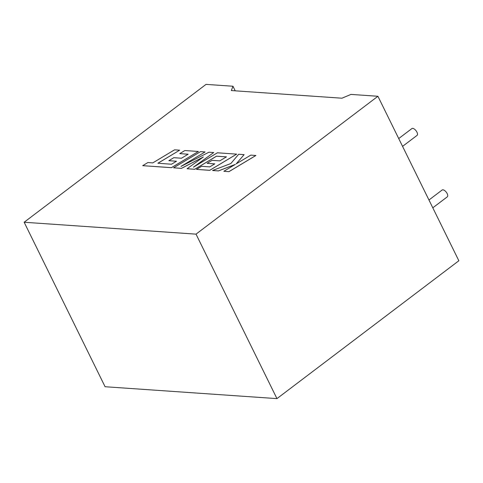 <?xml version="1.0" encoding="UTF-8"?>
<svg xmlns="http://www.w3.org/2000/svg" width="483" height="483" viewBox="0 0 483 483"><rect width="100%" height="100%" fill="white"/><g stroke="black" fill="none" stroke-linecap="round" stroke-linejoin="round"><path stroke-width="0.72" d="M432.804 207.823L447.288 196.841A4.275 2.017 -127.2 0 0 446.781 192.904A4.275 2.017 -127.2 0 0 442.929 189.819A4.275 2.017 -127.2 0 0 442.12 190.024L428.958 200.004M398.723 138.549L411.884 128.575A4.275 2.017 52.8 0 1 412.687 128.369A4.275 2.017 52.8 0 1 416.539 131.448A4.275 2.017 52.8 0 1 417.052 135.391L402.568 146.367M235.227 90.822L232.975 86.246L231.327 90.556L341.934 98.206L350.984 94.408L377.917 96.274L458.85 260.754L276.958 398.62L105.083 386.726L24.15 222.246L196.026 234.14L377.917 96.274M232.975 86.246L206.042 84.38L24.15 222.246M196.026 234.14L276.958 398.62M179.652 150.183L174.55 149.833L152.803 162.886L147.907 162.542L142.702 165.669L171.429 167.655L198.386 151.481L184.862 150.545L179.748 153.624L188.171 154.21L181.481 158.225L173.802 157.693L168.827 160.688L176.506 161.219L171.483 164.226L157.899 163.236L179.652 150.183L157.959 163.242M142.702 165.669L171.441 167.686L198.386 151.481M179.748 153.624L188.129 154.234M168.827 160.688L176.464 161.244M173.584 167.806L181.433 168.35L203.355 156.975L187.084 168.736L194.709 169.267L216.529 156.166L226.455 156.854L219.765 160.875L212.085 160.344L207.11 163.332L214.79 163.864L209.767 166.876L201.61 166.309L196.49 169.388L209.713 170.306L236.67 154.131L217.392 152.797L193.399 167.196L213.709 152.543L208.94 152.211L180.98 166.412L205.088 151.946L200.536 151.632L173.584 167.806L181.451 168.38L203.168 157.108M187.084 168.736L194.721 169.298L216.547 156.196L226.406 156.878M207.11 163.332L214.748 163.894M196.49 169.388L209.731 170.336L236.67 154.131M193.737 166.991L213.709 152.543M181.403 166.2L205.088 151.946M244.114 154.645L238.668 154.27L230.856 163.52L212.532 170.499L218.425 170.904L235.33 164.383L223.84 171.278L228.954 171.664L255.899 155.49L250.798 155.109L236.175 163.888L244.114 154.645L236.253 163.84M228.936 171.634L255.887 155.46M212.532 170.499L218.437 170.934L235.161 164.486M223.84 171.278L228.954 171.664"/></g></svg>
